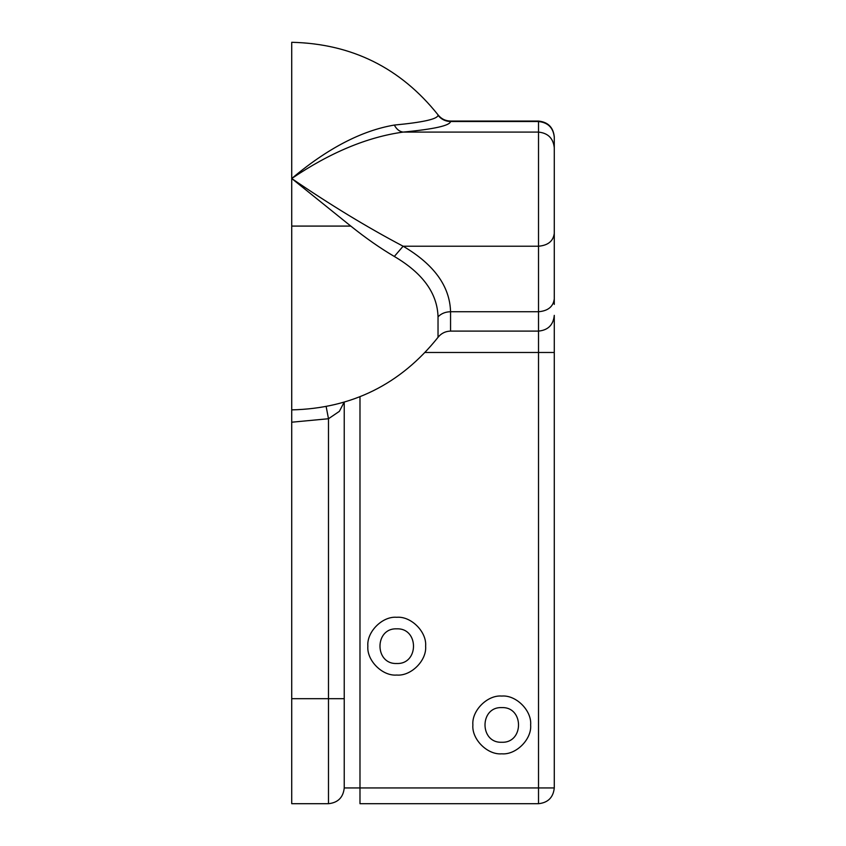 <?xml version="1.0" encoding="UTF-8"?>
<svg xmlns="http://www.w3.org/2000/svg" width="846" height="846" viewBox="0 0 846 846"><rect width="100%" height="100%" fill="white"/><g stroke="black" fill="none" stroke-linecap="round" stroke-linejoin="round"><path stroke-width="1.27" d="M438.027 316.816L438.027 337.321C441.242 333.313 445.419 331.241 450.558 331.103L538.521 331.103L538.521 311.74L450.558 311.74C445.419 311.846 441.242 313.538 438.027 316.816C437.35 293.329 422.789 273.205 394.321 256.465C380.298 248.227 365.779 238.096 350.783 226.083L291.722 178.517C330.088 204.721 367.217 227.288 403.119 246.218L394.321 256.465M554.278 298.892C553.273 306.643 548.018 310.926 538.521 311.74L538.521 121.063C548.018 122.067 553.273 127.323 554.278 136.819L554.278 304.401M396.742 617.284C382.455 615.994 366.572 631.877 367.862 646.164C366.572 660.462 382.455 676.345 396.742 675.045C411.029 676.345 426.913 660.462 425.623 646.164C426.913 631.877 411.029 615.994 396.742 617.284C382.455 615.994 366.572 631.877 367.862 646.164C366.572 660.462 382.455 676.345 396.742 675.045C411.029 676.345 426.913 660.462 425.623 646.164C426.913 631.877 411.029 615.994 396.742 617.284M396.742 628.842C374.397 627.891 374.397 664.448 396.742 663.497C419.087 664.448 419.087 627.891 396.742 628.842C374.397 627.891 374.397 664.448 396.742 663.497C419.087 664.448 419.087 627.891 396.742 628.842M501.763 696.057C487.476 694.767 471.592 710.651 472.882 724.937C471.592 739.224 487.476 755.108 501.763 753.818C516.049 755.108 531.933 739.224 530.643 724.937C531.933 710.651 516.049 694.767 501.763 696.057C487.476 694.767 471.592 710.651 472.882 724.937C471.592 739.224 487.476 755.108 501.763 753.818C516.049 755.108 531.933 739.224 530.643 724.937C531.933 710.651 516.049 694.767 501.763 696.057M501.763 707.605C479.418 706.653 479.418 743.211 501.763 742.259C524.108 743.211 524.108 706.653 501.763 707.605C479.418 706.653 479.418 743.211 501.763 742.259C524.108 743.211 524.108 706.653 501.763 707.605M554.278 165.943L554.278 160.444L554.278 165.943M438.027 337.321C400.56 384.306 351.788 408.491 291.733 409.876L291.722 42.3C351.788 43.685 400.549 67.87 438.027 114.845C441.231 118.874 445.419 120.946 450.558 121.063L450.558 121.528C449.839 125.631 434.019 129.163 403.119 132.092C367.217 137.084 330.088 152.566 291.722 178.517C327.434 148.441 361.623 130.622 394.321 125.06C422.789 122.363 437.35 119.117 438.027 115.331L438.027 114.845M344.237 402.21L344.237 787.943C343.233 797.45 337.977 802.695 328.481 803.7L291.722 803.7L291.722 352.475M538.521 803.7L359.984 803.7L359.984 787.943L538.521 787.943L538.521 331.103C548.081 330.173 553.337 324.917 554.278 315.357L554.278 787.943L538.521 787.943L538.521 803.7C548.018 802.695 553.273 797.45 554.278 787.943M554.278 160.444L554.278 153.285M328.481 803.7L328.481 418.738L339.362 411.357L344.121 402.241M291.722 422.207L328.481 418.738L326.165 406.619M394.321 125.06C396.573 129.279 399.513 131.616 403.119 132.092L538.521 132.092C548.018 133.086 553.273 138.321 554.278 147.775M554.278 233.369C553.273 241.121 548.018 245.403 538.521 246.218L403.119 246.218C434.019 264.396 449.839 286.244 450.558 311.74L450.558 331.103M350.783 226.083L291.722 226.083M554.278 137.211C553.273 127.746 548.018 122.522 538.521 121.528L450.558 121.528C445.419 121.39 441.242 119.328 438.027 115.331M554.278 352.475L425.147 352.475M359.984 396.721L359.984 787.943L344.237 787.943M344.237 698.68L291.722 698.68M450.558 121.063L538.521 121.063"/></g></svg>
